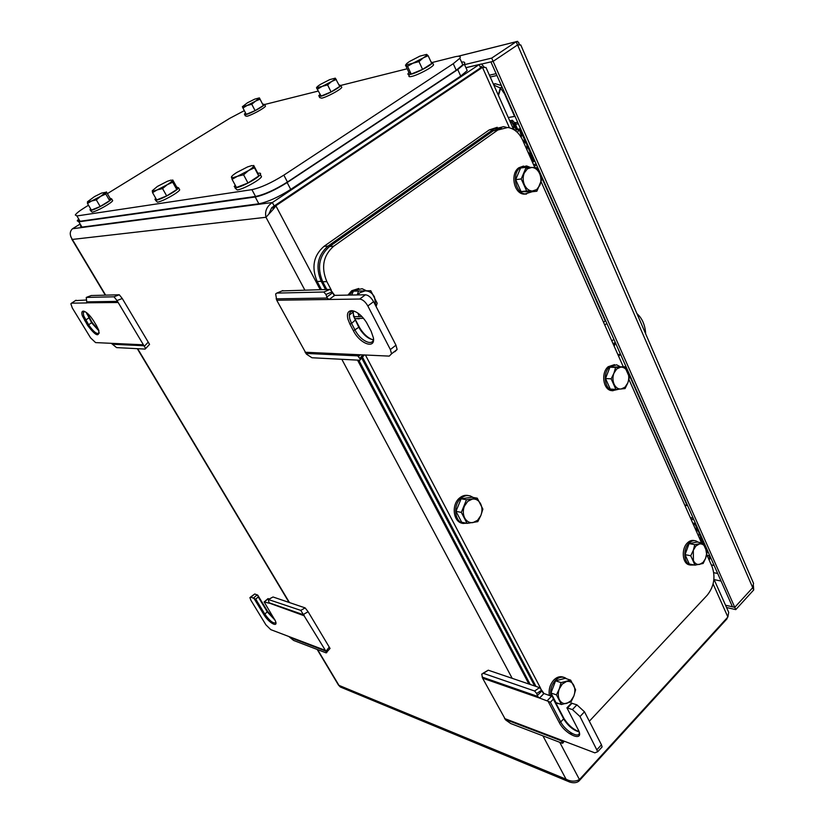 <?xml version="1.0" encoding="UTF-8"?>
<svg xmlns="http://www.w3.org/2000/svg" width="824" height="824" viewBox="0 0 824 824"><rect width="100%" height="100%" fill="white"/><g stroke="black" fill="none" stroke-linecap="round" stroke-linejoin="round"><path stroke-width="1.24" d="M273.259 209.069L273.836 206.155M70.74 236.622L72.337 239.434C69.515 235.056 69.576 231.493 72.522 228.742L79.413 224.468M559.733 742.29L579.457 779.576C575.131 781.76 570.671 781.646 566.067 779.216L569.765 782.079L340.302 686.989L338.437 685.012L317.188 649.466M72.522 228.742L272.373 202.519L274.196 205.969L271.693 207.741L268.799 214.158M484.43 67.321L481.453 63.984L479.166 64.581L272.373 202.519C266.78 206.34 264.648 211.253 265.977 217.278C268.006 214.827 274.052 208.905 275.844 205.763L274.196 205.969L480.619 67.825L479.166 64.581L465.931 67.722M569.765 782.079C573.535 783.202 576.563 782.903 578.85 781.162L578.294 780.112M320.217 289.626L275.844 205.763L482.473 67.393L485.985 67.496L486.531 68.732M579.457 779.576L727.88 617.011L713.11 583.938M578.85 781.162L726.984 618.834L727.273 617.681M481.577 67.599L480.619 67.825L482.473 67.393L509.428 127.772M726.727 618.278L726.984 618.834M726.964 608.452L728.694 612.325L727.88 617.011M501.383 85.521L495.162 83.708L493.38 84.1M498.469 95.543L500.642 88.261L504.576 93.874L514.557 116.4M709.433 556.004L709.588 558.991L708.197 557.899M538.752 170.939L605.228 320.866M625.921 367.514L687.154 505.606M498.232 94.997L500.322 87.972L493.823 85.109M501.96 86.839L500.322 87.972M708.383 558.301L709.526 559.208L709.114 559.959M710.782 557.889L709.526 559.208M502.135 87.231L500.642 88.261M710.741 557.796L709.588 558.991M706.57 550.329L707.651 550.844M693.241 523.425L694.282 523.662M693.159 524.043L693.437 523.456M701.059 539.133L702.759 543.026M518.698 129.77L516.586 129.574L514.104 126.742L516.184 129.111L517.606 129.224L515.433 124.331L518.358 123.816M514.567 127.277L511.673 121.89L512.404 120.273L511.951 121.911L510.313 122.127M513.774 129.595L515.33 130.161L513.136 128.451M532.191 161.648L532.922 160.711M533.386 164.337L536.28 164.254M516.174 129.1L514.011 124.218L511.951 121.911L514.104 126.742L512.466 126.958M520.377 136.042L521.19 135.414L520.263 135.878M519.357 129.656L521.19 135.414M534.992 161.339L532.963 161.916L532.819 160.927M530.234 154.17L532.881 160.227M603.549 322.308L605.578 320.567M625.467 367.906L626.25 367.216M645.686 333.905C645.171 325.099 642.246 318.332 636.921 313.604M606.804 323.338L604.775 325.068M613.87 339.272L611.861 341.012M618.422 355.793L620.709 354.701M617.969 354.753L619.143 355.824M615.229 342.362L613.653 343.474L614.014 345.853M613.653 343.474L612.943 343.454M620.606 354.474L617.825 354.433M614.199 346.286L615.404 342.743M600.758 748.419L602.117 746.935L601.448 744.793L584.484 711.802L576.903 704.839L571.393 703.14L566.922 707.837L578.757 730.754C583.928 742.599 565.048 734.369 559.208 722.432L548.084 701.245L539.535 698.062L537.67 696.424L536.712 693.52L541.615 690.131L539.514 687.628L488.251 670.19L482.977 673.26M563.616 740.982L562.586 742.517L561.01 740.58L561.824 740.292L594.846 752.848L597.74 751.704L580.003 716.55L572.412 709.567L566.922 707.837M579.097 731.681C573.216 729.436 568.179 725.048 563.976 718.518L552.523 696.641L543.964 693.509L541.615 690.131M562.586 742.517L562.947 743.042L562.215 743.248L510.705 723.534L505.678 719.96L482.576 678.152L481.731 674.084L483.451 673.363L534.611 691.006L536.712 693.52M552.523 696.641L553.347 699.174L550.38 702.244L548.084 701.245M579.148 731.846C573.545 730.435 568.498 726.315 563.997 719.506L553.347 699.174M563.595 717.817L563.647 718.858L560.722 721.937C565.12 730.991 579.715 739.355 579.313 732.464M559.208 722.432L560.722 721.937L550.38 702.244M274.66 619.37L267.594 611.346L257.757 595.165L254.729 593.98L250.537 597.081M305.137 607.896L300.781 610.388L268.336 599.501L269.129 603.22L264.113 601.911L275.401 620.946C278.543 628.331 268.645 622.789 263.834 614.56L264.885 614.179L255.718 599.12L250.949 597.173L249.899 597.606L250.867 600.222L265.894 624.829L270.756 629.629L288.771 636.478L293.612 640.444L326.088 652.876L330.053 648.447L308.104 611.727L305.137 607.896L273.022 596.978L268.655 599.326M257.757 595.165L258.242 596.978L255.718 599.12M269.273 598.986L267.934 598.667L264.308 601.839M300.781 610.388L326.798 652.659M263.834 614.56L253.967 598.368M275.103 620.245L267.388 612.036L258.242 596.978M267.594 611.346L264.885 614.179C269.901 621.141 273.568 623.953 275.886 622.604M394.83 351.755L397.117 349.479L395.963 345.184L373.591 301.666C371.13 297.443 368.421 295.147 365.444 294.776L334.75 295.353L330.053 289.378L282.066 290.913M362.838 354.897L359.779 358.481L357.75 355.865L358.244 354.681L389.258 356.112L391.534 353.836L390.37 349.551L367.844 305.972C365.382 301.738 362.663 299.431 359.697 299.04L329.106 299.483L327.19 298.031L325.974 294.467L332.227 291.82M353.043 311.081L353.527 314.943L355.505 319.908L359.861 328.117C363.487 333.875 367.607 337.706 372.221 339.581M359.779 358.481L360.387 359.573L359.841 360.232L311.936 357.75L306.487 354.166L276.73 300.235L275.649 293.931L276.792 293.087L323.801 292.015L325.974 294.467M349.912 324.11L353.424 330.795C359.831 343.814 375.445 349.561 373.416 337.881L371.099 331.145L366.402 322.297C361.788 315.386 356.988 311.513 352.013 310.669C347.996 310.71 346.636 313.542 347.924 319.146L349.912 324.11L351.57 323.42L355.082 330.105C360.387 340.848 373.303 346.925 373.499 338.592M373.529 339.704L373.19 339.694C368.421 338.983 363.889 335.317 359.583 328.704L358.996 326.582M353.424 330.795L358.801 327.293L353.486 316.056L353.249 311.081M354.392 311.225L353.517 311.091C350.973 310.988 349.572 312.306 349.304 315.046L349.747 318.857L351.57 323.42L355.505 319.908M86.438 300.018L75.437 300.616M122.271 298.515L116.998 300.554L114.011 296.794L86.252 297.433L86.86 302.944L71.523 303.17L70.864 303.768L72.306 307.97L90.558 337.83L95.594 342.599L111.302 343.32L116.575 347.604L145.148 349.088L149.556 344.381L122.271 298.515L119.284 294.776L91.207 295.548M86.88 312.883L92.092 322.442L98.767 330.3M116.998 300.554L145.642 348.531M96.48 325.604L93.565 320.783C89.816 315.036 86.427 311.822 83.389 311.122C81.71 311.173 81.38 312.77 82.4 315.922L87.612 325.418C95.687 335.976 99.395 337.552 98.725 330.177L96.48 325.604M149.062 344.926L149.556 344.381M98.973 330.949L91.711 322.946L86.324 312.461M84.553 311.421L83.234 312.564L83.708 315.819L88.724 324.934C93.678 332.082 97.211 334.74 99.333 332.917M517.791 44.939L520.768 44.949L521.221 46.01M752.003 579.787L753.548 583.382L752.724 587.666L734.761 607.34L493.123 61.357L481.659 64.056M280.871 100.435L282.272 100.085M519.645 44.846L517.647 41.334L516.184 41.725L517.524 44.98M752.837 587.409L753.713 589.943L753.414 585.648M725.542 605.238L734.761 607.34L732.464 606.804L490.898 61.882L493.123 61.357L517.575 44.939L493.123 61.357L491.681 58.102L464.54 64.633M753.62 589.716L752.734 587.677L734.761 607.319L735.77 609.616L753.713 589.943M458.247 56.238L516.184 41.725L491.681 58.102M726.541 607.504L735.77 609.616M496.934 75.499L490.218 77.003M711.308 564.904L714.14 565.46M496.13 73.676L489.404 75.19M694.766 527.648L698.834 532.108L699.257 534.436L698.371 535.775M522.344 139.493L526.876 144.375L526.979 149.917M432.806 62.346L454.745 56.835C459.452 55.713 461.141 56.186 459.833 58.267L453.252 63.706L283.847 175.131C271.436 182.877 260.796 187.718 251.907 189.654L76.9 215.95L75.303 214.971C76.344 213.292 79.65 210.717 85.233 207.257L88.518 205.238M264.638 104.504L318.136 91.093M340.909 85.387L407.19 68.763M107.388 193.619L229.793 118.306L244.326 110.643M461.842 62.706L462.779 64.777L456.228 70.256L287.442 182.022C275.072 189.778 264.442 194.598 255.543 196.462L80.041 221.265L78.424 220.245M461.564 62.099C464.468 61.738 465.375 62.397 464.293 64.087L457.763 69.556L287.154 182.547C274.773 190.313 264.123 195.133 255.224 196.998L78.847 221.821L77.229 220.801L78.095 219.678M466.26 68.454L467.218 70.576L460.719 76.086L290.738 189.407C278.399 197.194 267.769 201.993 258.849 203.786L81.978 227.105L80.35 226.054M408.642 74.593L409.116 75.592C408.416 76.704 409.322 76.972 411.825 76.395C417.933 75.066 431.992 67.62 433.558 64.9L433.043 63.778M408.972 72.564L408.127 73.49C407.427 74.603 408.333 74.871 410.836 74.284C416.944 72.934 431.003 65.487 432.579 62.789L430.942 61.759M411.197 74.057L409.054 72.739L405.459 65.065L407.571 66.311L411.197 74.057L422.588 69.401L431.724 63.458L428.15 55.702L426.647 54.384C427.275 54.827 426.132 56.001 423.227 57.907L428.15 55.702M418.973 61.615L423.227 57.907L412.917 63.232L418.973 61.615L422.588 69.401M407.571 66.311L412.917 63.232L406.16 64.952C405.614 64.468 406.788 63.294 409.683 61.398L419.849 56.145L426.647 54.384M234.922 187.831L237.219 189.973C242.946 189.324 259.725 180.178 261.507 176.738L260.775 175.347M235.252 185.245L234.191 186.482L236.025 187.748C241.741 187.089 258.54 177.933 260.332 174.513C261.033 173.349 260.384 172.927 258.386 173.236L257.871 173.339M257.964 173.514L258.777 175.955L247.972 182.99L236.447 187.47L232.069 179.344L237.405 176.295L243.595 174.801L248.621 170.506L254.451 167.797L253.679 165.418L257.964 173.514M231.482 176.841L232.069 179.344M254.451 167.797L258.777 175.955M243.595 174.801L247.972 182.99M233.12 177.624L231.379 177.315C231.359 176.429 233.058 174.863 236.498 172.618L247.56 166.922L251.835 165.572L253.658 165.83C253.761 166.675 252.082 168.23 248.621 170.506L237.405 176.295L233.12 177.624M319.156 96.501L319.702 97.593L321.721 98.18C326.974 97.047 340.59 89.734 341.775 87.406L341.373 86.582M319.856 94.554L318.754 95.697L320.773 96.274C326.016 95.131 339.642 87.808 340.837 85.49L338.973 84.872M321.113 96.058L316.468 87.756L321.113 96.058L331.073 91.928L339.746 86.448L335.317 78.156C335.626 78.62 334.4 79.743 331.629 81.504L336.305 79.444M327.602 84.913L331.629 81.504L322.277 86.335L327.602 84.913L331.073 91.928M317.631 89.085L322.277 86.335L316.715 87.756C316.468 87.251 317.714 86.129 320.464 84.388L329.713 79.619L335.317 78.156M155.458 200.222L157.405 202.158C162.235 201.643 178.427 192.692 179.714 189.839L179.179 188.881M155.767 198.296L154.933 199.284L156.282 200.16C161.102 199.635 177.304 190.684 178.602 187.841L176.697 187.058M176.779 187.213L176.779 189.541L166.685 195.927L156.673 199.913L152.553 192.62L157.157 189.911L162.565 188.593L167.251 184.7L172.7 182.228L172.741 179.962L176.779 187.213M152.275 190.735L157.425 186.42L167.385 181.28L171.011 180.106L172.329 180.394C172.195 181.198 170.496 182.629 167.251 184.7L157.157 189.911L153.532 191.065L152.275 190.735L152.553 192.62M172.7 182.228L176.779 189.541M162.565 188.593L166.685 195.927M244.707 114.711L245.305 115.844L246.85 116.277C251.402 115.309 264.597 108.15 265.493 106.152L265.184 105.544M245.542 112.96L244.398 114.114L245.943 114.546C250.496 113.568 263.69 106.399 264.597 104.421L262.619 104.102M259.395 97.922L255.595 101.095L247.035 105.513L242.369 106.708L247.468 102.773L254.698 99.148L259.395 97.881L263.32 105.544L255.09 110.632L246.263 114.34L242.946 107.995L247.035 105.513L251.773 104.257L255.595 101.095L260.034 99.179L259.375 97.881M242.369 106.708L242.946 107.995M260.034 99.179L263.32 105.544M251.773 104.257L255.09 110.632M90.372 210.367L92.051 212.129C96.161 211.717 111.755 203.034 112.682 200.654L112.291 199.975M90.65 208.884L89.981 209.698L90.99 210.326C95.1 209.893 110.704 201.221 111.642 198.852L110.107 198.316M110.189 198.46L109.644 200.665L100.188 206.515L91.361 210.089L87.488 203.487L91.516 201.046L96.305 199.872L100.693 196.308L105.802 194.031L106.378 191.879L110.189 198.46M87.488 201.736L94.605 196.534L101.63 193.053L105.73 192.322L100.693 196.308L91.516 201.046L87.488 201.736L87.488 203.487M105.802 194.031L109.644 200.665M96.305 199.872L100.188 206.515M274.485 205.938L273.723 208.657M331.31 290.12L326.84 281.612C320.907 267.316 323.183 255.522 333.679 246.222L497.82 130.017L507.883 127.473C514.269 128.606 519.192 132.829 522.632 140.132L534.817 167.56M543.047 692.902L541.636 690.224M540.791 688.617L365.423 355.01M333.854 294.961L332.268 291.933M572.381 733.618L569.065 733.381M706.724 554.583L712.101 566.685C715.665 577.027 714.058 586.513 707.27 595.155L589.335 721.237M541.131 181.774L623.253 366.67M628.928 379.431L701.492 542.789M326.798 289.461L322.73 281.757C316.818 267.532 319.084 255.78 329.548 246.52L493.329 130.789L501.466 128.122M536.002 686.433L362.457 357.142M325.542 289.492L321.226 281.314C315.304 267.079 317.58 255.327 328.055 246.057L493.627 129.183L503.639 126.649L506.564 127.36M534.642 685.97L361.695 358.038M321.473 289.595L317.168 281.458C311.256 267.285 313.522 255.584 323.966 246.366L489.168 129.955L497.243 127.298M530.244 684.476L358.79 360.181M694.642 540.678L694.436 540.637C691.975 539.957 689.616 540.729 687.36 542.954C681.201 548.753 682.231 563.091 688.895 564.739L690.131 564.986M698.247 542.202L695.981 540.925C693.53 540.245 691.171 541.018 688.916 543.243C682.756 549.052 683.776 563.4 690.44 565.048L694.158 564.986M694.972 565.151L689.286 564.007L685.053 554.645L689.08 543.613L697.279 542.027L702.985 543.067L694.776 544.664L693.314 550.298L690.749 555.747L694.972 565.151L703.171 563.451L705.715 558.044L707.146 552.441L702.985 543.067M685.053 554.645L690.749 555.747M694.776 544.664L689.08 543.613M703.16 562.308L699.628 564.409C696.949 564.831 694.879 563.554 693.406 560.567L693.314 550.298L695.889 546.034L699.442 543.964C702.12 543.572 704.18 544.88 705.622 547.867L706.57 553.955L705.529 558.528L703.16 562.308M563.997 677.369L563.286 677.143C560.083 676.03 556.952 676.967 553.883 679.944C550.01 684.342 548.506 689.482 549.371 695.374M566.881 678.904L564.79 677.627C561.577 676.514 558.445 677.452 555.376 680.439C551.503 684.847 549.999 689.987 550.865 695.889M555.932 703.15L559.239 703.748M561.463 704.52L555.984 702.615L550.957 692.994L555.582 680.82L565.151 678.348L570.661 680.13L561.072 682.622L559.28 688.916L556.437 694.869L561.463 704.52L571.042 701.914L573.854 696.012L575.605 689.76L570.661 680.13M550.957 692.994L556.437 694.869M561.072 682.622L555.582 680.82M570.908 700.812L566.799 703.397C563.657 704.108 561.226 702.944 559.486 699.885C557.93 696.63 557.858 692.974 559.28 688.916L562.267 684.095L566.407 681.551C569.539 680.881 571.959 682.076 573.669 685.125C575.193 688.37 575.255 691.995 573.854 696.012L570.908 700.812M614.539 364.641L608.215 366.701C600.943 372.5 602.921 389.072 611.006 390.545L613.005 390.741M619.854 366.505L616.61 364.816L609.75 366.773C602.488 372.572 604.456 389.175 612.551 390.648L618.834 389.227M615.919 389.433L610.265 389.062L605.506 378.525L609.935 367.195L624.746 366.732L615.61 367.452L613.931 373.169L611.161 378.844L615.919 389.433L625.056 388.588L627.785 382.964L629.433 377.279L624.746 366.732M605.506 378.525L611.161 378.844M615.61 367.452L609.935 367.195M624.963 387.218L621.039 389.041C618.051 389.186 615.734 387.558 614.086 384.18C612.623 380.637 612.572 376.97 613.931 373.169L616.785 368.905L620.73 367.123C623.716 367.03 626.024 368.668 627.641 372.046C629.072 375.569 629.124 379.205 627.785 382.964L624.963 387.218M468.506 495.595C465.323 494.822 462.305 495.646 459.442 498.077C451.531 504.473 452.912 520.778 461.522 523.116L463.263 523.508M473.151 497.449L470.36 495.976C467.064 495.008 463.912 495.801 460.894 498.345C452.984 504.752 454.364 521.077 462.975 523.415L469.402 523.096M467.043 523.364L461.687 522.262L455.981 511.344L461.121 498.778L471.884 497.222L477.271 498.18L466.477 499.756L461.327 512.394L467.043 523.364L477.807 521.654L480.866 515.484L482.885 509.119L477.271 498.18M455.981 511.344L461.327 512.394M466.477 499.756L461.121 498.778M477.57 520.304L472.955 522.612C469.433 523.013 466.683 521.479 464.705 517.987C462.933 514.3 462.841 510.365 464.417 506.163L467.764 501.322L472.409 499.056C475.932 498.705 478.662 500.271 480.598 503.752C482.328 507.419 482.411 511.323 480.866 515.484L477.57 520.304M523.539 166.067L518.863 167.746C510.108 173.442 513.671 193.125 523.57 194.114L526.526 194.062M530.172 167.344L526.587 165.943L520.377 167.54C511.622 173.246 515.175 192.96 525.084 193.949L532.17 191.745M531.284 191.838L521.067 191.58L515.669 179.642L520.593 168.014L526.165 167.272L521.231 178.952L526.639 190.962L536.867 191.23L531.284 191.838M525.918 168.22L528.205 168.312M526.639 190.962L521.067 191.58M515.669 179.642L521.231 178.952M536.867 191.23L541.729 179.622L539.617 173.596L536.424 167.674L526.165 167.272M536.692 189.572L532.304 191.034C528.946 190.797 526.34 188.758 524.476 184.906C522.807 180.899 522.725 176.944 524.239 173.04L527.422 168.817L531.841 167.406C535.198 167.694 537.784 169.754 539.617 173.596C541.244 177.572 541.317 181.486 539.833 185.359L536.692 189.572M358.749 288.493L351.745 290.707L347.913 295.105M363.497 318.291L355.947 318.6L359.13 318.888M366.505 290.8L362.117 288.719L353.146 290.676L349.304 295.074M351.683 295.033L353.393 291.171L370.769 290.707L358.533 291.047L357.214 294.93M357.822 313.048L359.305 316.653L361.932 316.56M359.305 316.653L354.176 316.632M358.533 291.047L353.393 291.171M376.104 306.549L377.186 303.222L370.769 290.707M357.688 294.92L359.903 292.736L365.166 290.862C369.162 290.923 372.263 292.953 374.477 296.97L375.888 306.137M542.913 735.863L566.067 779.216L338.973 685.372L317.601 649.631M289.461 602.56L137.66 348.696M105.626 295.126L72.337 239.434L265.977 217.278L304.818 290.027M512.188 678.327L341.816 359.295M357.513 360.109L528.895 684.013M495.162 83.708L493.658 84.738M695.538 523.498L692.706 523.024M705.251 545.416L704.51 545.622M709.845 555.788L707.023 555.252M707.002 551.843L708.197 552.07M691.017 519.223L693.849 519.687M690.265 517.524L693.159 518.142M684.806 505.236L687.628 505.678M691.089 517.802L690.759 518.636M703.449 543.799L701.152 538.999L698.958 537.094M703.696 544.211L699.483 534.209M697.784 530.368L694.817 523.683M694.477 523.631L693.839 525.568M704.036 544.777L704.695 544.149M693.283 524.322L694.292 523.601M699.082 537.361L701.873 540.184M520.531 128.729L517.606 129.224L518.327 129.832L520.83 129.409M515.649 130.882L515.33 130.161L517.225 129.852M532.963 161.916L532.273 161.834M532.974 160.629L531.81 160.783M538.937 170.238L538 170.362M534.045 165.83L536.815 165.459M509.706 120.757L512.404 120.273L514.578 122.694L517.74 122.426M508.284 117.575L515.041 116.349M515.721 122.786L515.433 124.331L514.011 124.218L514.578 122.694M517.421 132.437L519.058 129.708M533.365 161.865L533.643 160.34L531.078 155.231L527.854 151.894M534.436 160.093L533.643 160.34L527.545 146.59M525.619 142.253L519.985 129.553M519.707 129.595L521.777 134.755L521.159 137.268M528.74 153.872L529.873 153.707M534.158 164.316L533.756 165.181M528.38 153.079L529.791 153.614M521.211 135.682L520.49 136.207M521.324 133.241L519.491 129.636M530.852 155.231L532.932 159.393M528.071 152.388L531.078 155.231M601.448 744.793L597.07 749.562M584.484 711.802L580.003 716.55M543.964 693.509L539.535 698.062L482.576 678.152M504.556 718.518L561.824 740.292M562.102 740.395L561.391 741.157M572.072 703.181L567.602 707.878M576.903 704.839L572.412 709.567M551.637 696.146L547.188 700.74M537.67 696.424L482.112 677.05M561.051 740.683L505.184 719.414M483.451 673.363L488.251 670.19M534.611 691.006L539.514 687.628M537.32 695.6L541.852 690.955M257.232 594.835L253.442 598.039M254.729 593.98L250.949 597.173M288.771 636.478L324.852 650.198M304.406 615.858L269.149 603.044M268.253 598.636L264.432 601.88M308.104 611.727L303.747 614.23M325.892 651.434L329.157 647.211M290.151 637.519L325.428 650.96M269.129 602.777L303.984 614.931M268.768 599.347L273.022 596.978M395.963 345.184L390.37 349.551M373.591 301.666L367.844 305.972M305.055 352.239L358.244 354.681M334.75 295.353L329.106 299.483L276.73 300.235M360.552 354.784L358.224 356.576M365.444 294.776L359.697 299.04M357.75 355.865L305.848 353.414M327.19 298.031L276.133 298.844M276.792 293.087L282.859 290.584M323.801 292.015L330.053 289.378M326.778 297.062L332.546 292.85M76.045 300.214L71.523 303.17M117.811 302.501L87.087 302.799M111.302 343.32L142.985 344.782M144.262 346.358L148.186 342.187M84.718 320.67L89.208 317.693M92.092 322.442L87.612 325.418M87.045 301.862L117.286 301.378M112.703 344.267L143.695 345.74M114.011 296.794L119.284 294.776M86.252 297.433L91.371 295.486M717.694 573.494L713.769 572.69M752.734 587.677L517.585 44.959M721.051 581.054L714.12 579.602M76.9 215.95L80.041 221.265M251.907 189.654L255.543 196.462M283.847 175.131L287.442 182.022M453.252 63.706L456.228 70.256M78.847 221.821L81.978 227.105M255.224 196.998L258.849 203.786M287.154 182.547L290.738 189.407M457.763 69.556L460.719 76.086M326.84 281.612L322.73 281.757M333.679 246.222L329.548 246.52M497.82 130.017L493.329 130.789M321.226 281.314L317.168 281.458M328.055 246.057L323.966 246.366M493.627 129.183L489.168 129.955M289.049 602.426L137.299 348.676M105.276 295.126L71.74 239.053M480.649 67.774L481.525 67.568M485.985 67.496L513.599 129.481M713.924 579.159L728.694 612.325M465.91 67.671L479.238 64.509M480.547 67.65L481.504 66.394L482.287 67.434M710.638 557.57L709.68 558.569M695.683 523.837L692.86 523.353M709.989 556.107L707.167 555.561M684.682 504.958L687.504 505.4M702.944 543.057L701.626 540.081M512.765 127.627L514.598 127.318M539.215 170.877L538.34 170.99M508.274 117.533L515.031 116.308M533.097 160.443L532.706 159.393M521.108 133.251L521.613 135.157M602.117 746.935L597.74 751.704M563.997 719.506L563.976 718.507M562.947 743.042L564.183 741.188M397.117 349.479L391.534 353.836M358.419 354.691L357.595 355.319M359.583 328.704L359.861 328.117M353.517 311.091L352.013 310.669M360.387 359.573L364.311 354.959M353.053 312.244L349.304 315.046M86.726 313.872L86.911 312.976M84.47 311.39L83.389 311.122M84.79 311.534L83.234 312.564M458.103 56.248L516.215 41.694M516.349 41.664L517.647 41.334M753.548 583.382L520.768 44.949M519.027 44.856L518.986 42.869M516.329 42.055L516.37 41.519M459.833 58.267L462.779 64.777M464.293 64.087L467.218 70.576M433.558 64.9L432.579 62.789M261.507 176.738L260.332 174.513M341.775 87.406L340.837 85.49M179.714 189.839L178.602 187.841M265.493 106.152L264.597 104.421M112.682 200.654L111.642 198.852M272.281 207.215L273.311 209.162M688.895 564.739L690.44 565.048M611.006 390.545L612.551 390.648M461.522 523.116L462.975 523.415M523.57 194.114L525.084 193.949"/></g></svg>
